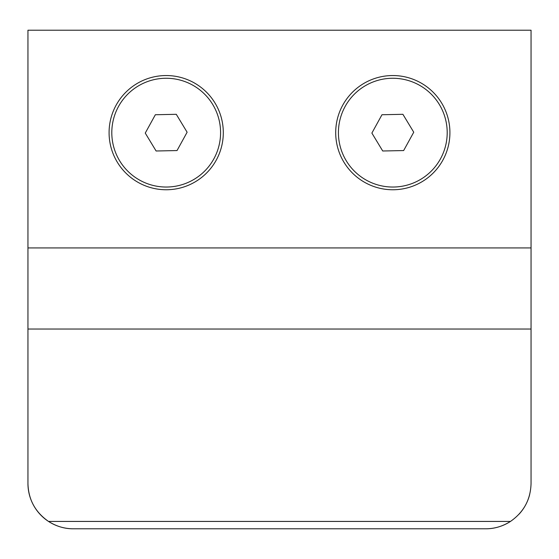 <?xml version="1.0" encoding="UTF-8"?>
<svg xmlns="http://www.w3.org/2000/svg" width="559" height="559" viewBox="0 0 559 559"><rect width="100%" height="100%" fill="white"/><g stroke="black" fill="none" stroke-linecap="round" stroke-linejoin="round"><path stroke-width="0.84" d="M71.007 528.73L71.007 528.73A45.321 45.321 0 0 1 27.95 483.458L27.95 30.214L531.05 30.214L531.05 483.458L531.05 329.034L27.95 329.034L27.95 483.458C28.362 499.508 35.224 512.163 48.521 521.428C56.459 526.403 64.711 528.856 73.271 528.786L485.729 528.786L73.271 528.786A45.321 45.321 0 0 1 71.007 528.73M119.661 160.81A54.391 54.391 0 0 0 194.35 179.18A54.391 54.391 0 0 0 212.72 104.484A54.391 54.391 0 0 0 138.024 86.121A54.391 54.391 0 0 0 119.661 160.81M176.281 114.309L155.346 114.742L145.256 133.084L156.101 150.993L177.028 150.56L187.118 132.217L176.281 114.309M346.28 160.81A54.391 54.391 0 0 0 420.976 179.18A54.391 54.391 0 0 0 439.339 104.484A54.391 54.391 0 0 0 364.65 86.121A54.391 54.391 0 0 0 346.28 160.81M402.899 114.309L381.972 114.742L371.882 133.084L382.719 150.993L403.654 150.56L413.744 132.217L402.899 114.309M223.3 132.651A57.109 57.109 0 0 0 166.191 75.542A57.109 57.109 0 0 0 109.082 132.651A57.109 57.109 0 0 0 166.191 189.76A57.109 57.109 0 0 0 223.3 132.651M449.918 132.651A57.109 57.109 0 0 0 392.809 75.542A57.109 57.109 0 0 0 335.7 132.651A57.109 57.109 0 0 0 392.809 189.76A57.109 57.109 0 0 0 449.918 132.651M48.521 521.428L510.479 521.428C502.541 526.403 494.289 528.856 485.729 528.786A45.321 45.321 0 0 0 510.479 521.428C523.762 512.191 530.624 499.529 531.05 483.458M529.666 494.561A45.321 45.321 0 0 1 519.066 514.161M27.95 247.93L531.05 247.93"/></g></svg>
